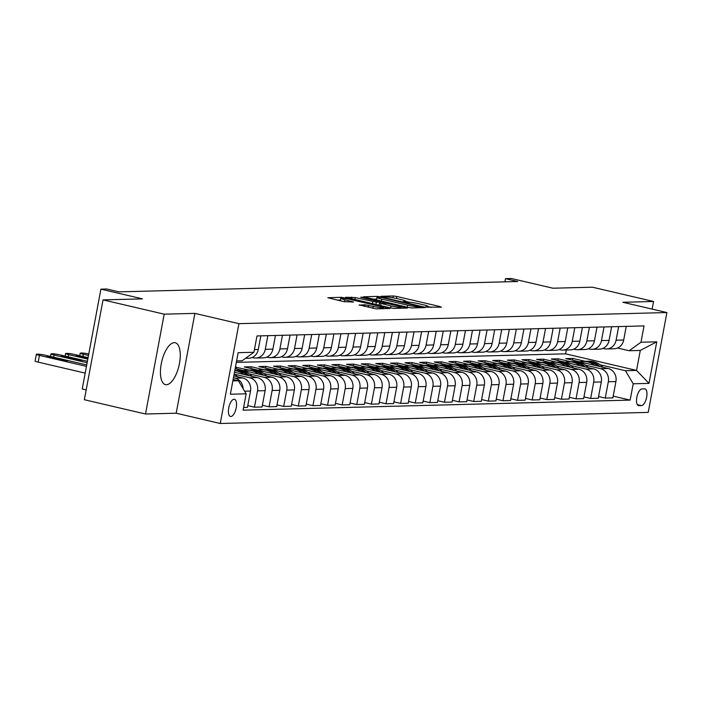<?xml version="1.0" encoding="UTF-8"?>
<svg xmlns="http://www.w3.org/2000/svg" width="702" height="702" viewBox="0 0 702 702"><rect width="100%" height="100%" fill="white"/><g stroke="black" fill="none" stroke-linecap="round" stroke-linejoin="round"><path stroke-width="1.05" d="M426.676 307.125L441.356 307.186L440.101 306.59L396.876 296.498L393.331 295.963L381.133 296.288L386.074 297.025A8.661 0.842 10.6 0 1 397.429 298.727L401.035 299.57A8.661 0.842 10.6 0 1 405.879 301.255A8.661 0.842 10.6 0 1 405.045 301.456L403.281 301.544L404.343 301.913L408.406 302.246A8.661 0.842 10.6 0 1 419.761 303.94L423.367 304.782A8.661 0.842 10.6 0 1 428.211 306.476A8.661 0.842 10.6 0 1 427.378 306.677L425.614 306.756L426.676 307.125M166.409 384.731A21.516 8.88 103.1 0 0 179.238 364.584A21.516 8.88 103.1 0 0 175.237 342.743A21.516 8.88 103.1 0 0 174.28 342.646A21.516 8.88 103.1 0 0 161.451 362.794A21.516 8.88 103.1 0 0 165.453 384.635A21.516 8.88 103.1 0 0 166.409 384.731M230.861 416.505A8.828 3.642 103.1 0 0 236.126 408.239A8.828 3.642 103.1 0 0 234.486 399.28A8.828 3.642 103.1 0 0 234.091 399.236A8.828 3.642 103.1 0 0 228.826 407.511A8.828 3.642 103.1 0 0 230.467 416.47A8.828 3.642 103.1 0 0 230.861 416.505M359.178 304.922L376.105 308.88L389.908 308.459L341.62 297.306L327.816 297.727L343.98 301.676L353.58 301.992L344.805 299.763A7.239 0.711 10.6 0 1 340.76 298.35A7.239 0.711 10.6 0 1 350.947 299.605L379.405 306.256A7.239 0.711 10.6 0 1 383.45 307.66A7.239 0.711 10.6 0 1 373.262 306.414L364.97 304.773L359.134 305.142M652.132 309.108L653.562 301.483L592.4 287.197L552.93 288.215L511.346 278.501L505.493 278.659L517.725 281.511L118.989 291.856L106.757 288.996L100.904 289.154L82.222 388.987L86.188 389.908M164.189 314.171L145.507 414.005L176.202 413.215L194.884 313.382L164.189 314.171L103.027 299.886L142.497 298.868L100.904 289.154M194.884 313.382L238.926 323.666L666.9 312.557L648.218 412.39L220.244 423.499L238.926 323.666M653.562 301.483L622.867 302.272L666.9 312.557M408.248 307.423L411.802 307.95L425.342 307.599L424.087 307.011L380.861 296.911L377.316 296.384L363.513 296.797L408.248 307.423M407.493 308.064L393.954 308.415L390.4 307.88L345.665 297.262L355.273 297.578L376.351 302.202L380.458 302.044L360.688 297.253L362.293 297.209L407.493 308.064M145.507 414.005L84.345 399.719L103.027 299.886M644.594 388.855L642.023 388.926A8.547 3.528 103.1 0 0 636.916 396.937A8.547 3.528 103.1 0 0 638.513 405.616A8.547 3.528 103.1 0 0 638.89 405.651L641.461 405.589A8.547 3.528 103.1 0 0 646.56 397.578A8.547 3.528 103.1 0 0 644.971 388.899A8.547 3.528 103.1 0 0 644.594 388.855M236.328 362.39L565.601 353.843L636.547 370.419L640.285 350.447L629.176 350.737L640.987 342.234L644.041 325.912L256.985 335.951L253.931 352.272L242.129 360.775L236.609 360.925M640.987 342.234L656.765 341.821L648.99 383.371L633.204 383.783L625.438 370.709L600.078 364.786M613.188 396.147L630.15 400.105L633.204 383.783M630.15 400.105L243.103 410.152L246.156 393.822L230.37 394.234L238.145 352.685L253.931 352.272M176.202 413.215L220.244 423.499M505.493 278.659L504.896 281.844M565.601 353.843L566.321 350M585.301 361.328L572.841 358.424L565.83 358.599L608.151 368.489A11.03 9.995 -91.5 0 1 615.917 381.563L612.864 397.894L605.264 398.087L608.318 381.765A11.03 9.995 -91.5 0 0 600.552 368.682L585.459 365.163M625.438 370.709L636.547 370.419L648.99 383.371M232.871 380.888L238.39 380.747L233.125 379.519M243.103 388.671A11.03 9.995 -91.5 0 0 235.135 378.167L233.45 377.773M243.603 407.467L247.446 407.371L250.5 391.049A11.03 9.995 -91.5 0 0 242.734 377.966L233.81 375.886M247.771 405.624L254.457 407.186L257.511 390.865A11.03 9.995 -91.5 0 0 249.745 377.781L234.661 374.263M254.457 407.186L262.057 406.993L265.119 390.663A11.03 9.995 -91.5 0 0 257.353 377.588L234.486 372.244M262.39 405.247L269.077 406.809L272.13 390.487A11.03 9.995 -91.5 0 0 264.364 377.404L249.28 373.885M269.077 406.809L276.676 406.607L279.729 390.286A11.03 9.995 -91.5 0 0 271.964 377.211L235.17 368.611M249.113 370.051L235.433 367.172M277 404.87L283.696 406.432L286.749 390.101A11.03 9.995 -91.5 0 0 278.984 377.027L263.891 373.499M283.696 406.432L291.295 406.23L294.349 389.908A11.03 9.995 -91.5 0 0 286.583 376.834L244.261 366.944L251.272 366.76L250.947 368.506M291.62 404.484L298.306 406.046L301.369 389.724A11.03 9.995 -91.5 0 0 293.603 376.649L278.51 373.122M263.733 369.673L251.272 366.76M298.306 406.046L305.914 405.853L308.968 389.531A11.03 9.995 -91.5 0 0 301.202 376.447L258.88 366.567L265.891 366.383L265.567 368.129M306.239 404.106L312.925 405.668L315.979 389.347A11.03 9.995 -91.5 0 0 308.213 376.272L293.129 372.744M278.352 369.296L265.891 366.383M312.925 405.668L320.524 405.475L323.587 389.154A11.03 9.995 -91.5 0 0 315.812 376.07L273.49 366.19L280.51 366.005L280.186 367.751M320.858 403.729L327.544 405.291L330.598 388.969A11.03 9.995 -91.5 0 0 322.832 375.886L307.739 372.367M292.962 368.91L280.51 366.005M327.544 405.291L335.144 405.098L338.197 388.768A11.03 9.995 -91.5 0 0 330.431 375.693L288.11 365.803L295.121 365.628L294.796 367.365M335.468 403.352L342.164 404.914L345.217 388.592A11.03 9.995 -91.5 0 0 337.451 375.509L322.358 371.99M307.581 368.532L295.121 365.628M342.164 404.914L349.763 404.712L352.816 388.39A11.03 9.995 -91.5 0 0 345.051 375.316L302.729 365.426L309.74 365.242L309.415 366.988M350.087 402.974L356.774 404.536L359.828 388.206A11.03 9.995 -91.5 0 0 352.062 375.131L336.978 371.604M322.2 368.155L309.74 365.242M356.774 404.536L364.382 404.334L367.436 388.013A11.03 9.995 -91.5 0 0 359.67 374.929L317.339 365.049L324.359 364.864L324.034 366.611M364.707 402.588L371.393 404.15L374.447 387.829A11.03 9.995 -91.5 0 0 366.681 374.754L351.597 371.226M336.811 367.778L324.359 364.864M371.393 404.15L378.992 403.957L382.046 387.636A11.03 9.995 -91.5 0 0 374.28 374.552L331.958 364.671L338.978 364.487L338.645 366.233M379.317 402.211L386.012 403.773L389.066 387.451A11.03 9.995 -91.5 0 0 381.3 374.377L366.207 370.849M351.43 367.4L338.978 364.487M386.012 403.773L393.611 403.58L396.665 387.25A11.03 9.995 -91.5 0 0 388.899 374.175L346.577 364.294L353.589 364.11L353.264 365.856M393.936 401.834L400.623 403.396L403.685 387.074A11.03 9.995 -91.5 0 0 395.919 373.99L380.826 370.472M366.049 367.014L353.589 364.11M400.623 403.396L408.231 403.202L411.284 386.872A11.03 9.995 -91.5 0 0 403.518 373.797L361.197 363.908L368.208 363.733L367.883 365.47M408.555 401.456L415.242 403.018L418.295 386.697A11.03 9.995 -91.5 0 0 410.53 373.613L395.445 370.086M380.668 366.637L368.208 363.733M415.242 403.018L422.841 402.816L425.903 386.495A11.03 9.995 -91.5 0 0 418.129 373.42L375.807 363.531L382.827 363.346L382.502 365.093M423.174 401.079L429.861 402.641L432.915 386.311A11.03 9.995 -91.5 0 0 425.149 373.236L410.056 369.708M395.279 366.26L382.827 363.346M429.861 402.641L437.46 402.439L440.514 386.118A11.03 9.995 -91.5 0 0 432.748 373.034L390.426 363.153L397.446 362.969L397.113 364.715M437.785 400.693L444.48 402.255L447.534 385.933A11.03 9.995 -91.5 0 0 439.768 372.859L424.675 369.331M409.898 365.882L397.446 362.969M444.48 402.255L452.079 402.062L455.133 385.74A11.03 9.995 -91.5 0 0 447.367 372.657L405.045 362.776L412.056 362.592L411.732 364.338M452.404 400.315L459.09 401.877L462.144 385.556A11.03 9.995 -91.5 0 0 454.378 372.472L439.294 368.954M424.517 365.505L412.056 362.592M459.09 401.877L466.698 401.684L469.752 385.354A11.03 9.995 -91.5 0 0 461.986 372.279L419.656 362.39L426.676 362.214L426.351 363.961M467.023 399.938L473.71 401.5L476.763 385.179A11.03 9.995 -91.5 0 0 468.997 372.095L453.913 368.576M439.127 365.119L426.676 362.214M473.71 401.5L481.309 401.298L484.362 384.977A11.03 9.995 -91.5 0 0 476.597 371.902L434.275 362.013L441.295 361.837L440.961 363.575M481.633 399.561L488.329 401.123L491.382 384.793A11.03 9.995 -91.5 0 0 483.617 371.718L468.524 368.19M453.746 364.742L441.295 361.837M488.329 401.123L495.928 400.921L498.982 384.599A11.03 9.995 -91.5 0 0 491.216 371.525L448.894 361.635L455.905 361.451L455.58 363.197M496.253 399.175L502.948 400.745L506.002 384.415A11.03 9.995 -91.5 0 0 498.236 371.34L483.143 367.813M468.366 364.364L455.905 361.451M502.948 400.745L510.547 400.544L513.601 384.222A11.03 9.995 -91.5 0 0 505.835 371.139L463.513 361.258L470.524 361.074L470.2 362.82M510.872 398.797L517.558 400.359L520.612 384.038A11.03 9.995 -91.5 0 0 512.846 370.963L497.762 367.436M482.985 363.987L470.524 361.074M517.558 400.359L525.157 400.166L528.22 383.845A11.03 9.995 -91.5 0 0 520.454 370.761L478.123 360.881L485.143 360.696L484.819 362.443M525.491 398.42L532.177 399.982L535.231 383.661A11.03 9.995 -91.5 0 0 527.465 370.577L512.372 367.058M497.595 363.601L485.143 360.696M532.177 399.982L539.777 399.789L542.83 383.459A11.03 9.995 -91.5 0 0 535.064 370.384L492.743 360.495L499.763 360.319L499.429 362.056M540.101 398.043L546.797 399.605L549.85 383.283A11.03 9.995 -91.5 0 0 542.084 370.2L526.991 366.681M512.214 363.224L499.763 360.319M546.797 399.605L554.396 399.403L557.449 383.081A11.03 9.995 -91.5 0 0 549.684 370.007L507.362 360.117L514.373 359.933L514.048 361.679M554.72 397.665L561.407 399.227L564.469 382.897A11.03 9.995 -91.5 0 0 556.695 369.822L541.611 366.295M526.833 362.846L514.373 359.933M561.407 399.227L569.015 399.026L572.069 382.704A11.03 9.995 -91.5 0 0 564.303 369.629L521.972 359.74L528.992 359.556L528.667 361.302M569.34 397.279L576.026 398.841L579.08 382.52A11.03 9.995 -91.5 0 0 571.314 369.445L556.23 365.917M541.444 362.469L528.992 359.556M576.026 398.841L583.625 398.648L586.679 382.327A11.03 9.995 -91.5 0 0 578.913 369.243L536.591 359.363L543.611 359.178L543.278 360.925M583.95 396.902L590.645 398.464L593.699 382.142A11.03 9.995 -91.5 0 0 585.933 369.068L570.84 365.54M556.063 362.092L543.611 359.178M590.645 398.464L598.244 398.271L601.298 381.949A11.03 9.995 -91.5 0 0 593.532 368.866L551.21 358.985L558.222 358.801L557.897 360.547M570.682 361.705L558.222 358.801M617.549 348.025L629.176 350.737M602.93 348.403L604.282 348.718A11.03 9.995 -91.5 0 0 606.589 348.955A11.03 9.995 -91.5 0 0 616.093 340.216L618.646 326.57M588.311 348.78L589.671 349.096A11.03 9.995 -91.5 0 0 591.979 349.333A11.03 9.995 -91.5 0 0 601.474 340.593L604.027 326.948M573.701 349.157L575.052 349.473A11.03 9.995 -91.5 0 0 577.36 349.71A11.03 9.995 -91.5 0 0 586.854 340.97L589.408 327.325M559.082 349.543L560.433 349.859A11.03 9.995 -91.5 0 0 562.741 350.096A11.03 9.995 -91.5 0 0 572.244 341.347L574.798 327.702M544.462 349.921L545.823 350.237A11.03 9.995 -91.5 0 0 548.122 350.473A11.03 9.995 -91.5 0 0 557.625 341.725L560.178 328.08M529.843 350.298L531.203 350.614A11.03 9.995 -91.5 0 0 533.511 350.851A11.03 9.995 -91.5 0 0 543.006 342.111L545.559 328.466M515.233 350.675L516.584 350.991A11.03 9.995 -91.5 0 0 518.892 351.228A11.03 9.995 -91.5 0 0 528.395 342.488L530.949 328.843M500.614 351.053L501.965 351.369A11.03 9.995 -91.5 0 0 504.273 351.605A11.03 9.995 -91.5 0 0 513.776 342.866L516.33 329.22M485.995 351.439L487.355 351.755A11.03 9.995 -91.5 0 0 489.663 351.992A11.03 9.995 -91.5 0 0 499.157 343.243L501.711 329.598M471.384 351.816L472.736 352.132A11.03 9.995 -91.5 0 0 475.043 352.369A11.03 9.995 -91.5 0 0 484.538 343.62L487.091 329.975M456.765 352.193L458.116 352.509A11.03 9.995 -91.5 0 0 460.424 352.746A11.03 9.995 -91.5 0 0 469.928 344.006L472.481 330.361M442.146 352.571L443.506 352.887A11.03 9.995 -91.5 0 0 445.805 353.124A11.03 9.995 -91.5 0 0 455.308 344.384L457.862 330.739M427.527 352.948L428.887 353.273A11.03 9.995 -91.5 0 0 431.195 353.501A11.03 9.995 -91.5 0 0 440.689 344.761L443.243 331.116M412.916 353.334L414.268 353.65A11.03 9.995 -91.5 0 0 416.576 353.887A11.03 9.995 -91.5 0 0 426.079 345.138L428.632 331.493M398.297 353.711L399.649 354.027A11.03 9.995 -91.5 0 0 401.956 354.264A11.03 9.995 -91.5 0 0 411.46 345.516L414.013 331.879M383.678 354.089L385.038 354.405A11.03 9.995 -91.5 0 0 387.337 354.642A11.03 9.995 -91.5 0 0 396.841 345.902L399.394 332.257M369.068 354.466L370.419 354.782A11.03 9.995 -91.5 0 0 372.727 355.019A11.03 9.995 -91.5 0 0 382.221 346.279L384.775 332.634M354.449 354.852L355.8 355.168A11.03 9.995 -91.5 0 0 358.108 355.405A11.03 9.995 -91.5 0 0 367.611 346.656L370.165 333.011M339.829 355.23L341.19 355.545A11.03 9.995 -91.5 0 0 343.489 355.782A11.03 9.995 -91.5 0 0 352.992 347.034L355.545 333.389M325.21 355.607L326.57 355.923A11.03 9.995 -91.5 0 0 328.878 356.16A11.03 9.995 -91.5 0 0 338.373 347.42L340.926 333.775M310.6 355.984L311.951 356.3A11.03 9.995 -91.5 0 0 314.259 356.537A11.03 9.995 -91.5 0 0 323.762 347.797L326.316 334.152M295.981 356.362L297.332 356.677A11.03 9.995 -91.5 0 0 299.64 356.914A11.03 9.995 -91.5 0 0 309.143 348.174L311.697 334.529M281.362 356.748L282.722 357.064A11.03 9.995 -91.5 0 0 285.021 357.3A11.03 9.995 -91.5 0 0 294.524 348.552L297.078 334.907M266.751 357.125L268.103 357.441A11.03 9.995 -91.5 0 0 270.41 357.678A11.03 9.995 -91.5 0 0 279.905 348.929L282.458 335.284M252.132 357.502L253.483 357.818A11.03 9.995 -91.5 0 0 255.791 358.055A11.03 9.995 -91.5 0 0 265.295 349.315L267.848 335.67M572.841 358.424L572.516 360.161M598.569 396.525L605.264 398.087M606.589 348.955L614.189 348.754A11.03 9.995 -91.5 0 0 623.692 340.014L626.245 326.369M591.979 349.333L599.578 349.14A11.03 9.995 -91.5 0 0 609.073 340.391L611.626 326.746M577.36 349.71L584.959 349.517A11.03 9.995 -91.5 0 0 594.462 340.768L597.016 327.132M562.741 350.096L570.34 349.894A11.03 9.995 -91.5 0 0 579.843 341.154L582.397 327.509M548.122 350.473L555.73 350.272A11.03 9.995 -91.5 0 0 565.224 341.532L567.778 327.887M533.511 350.851L541.11 350.649A11.03 9.995 -91.5 0 0 550.605 341.909L553.158 328.264M518.892 351.228L526.491 351.035A11.03 9.995 -91.5 0 0 535.995 342.286L538.548 328.641M504.273 351.605L511.872 351.412A11.03 9.995 -91.5 0 0 521.375 342.673L523.929 329.027M489.663 351.992L497.262 351.79A11.03 9.995 -91.5 0 0 506.756 343.05L509.31 329.405M475.043 352.369L482.643 352.167A11.03 9.995 -91.5 0 0 492.146 343.427L494.699 329.782M460.424 352.746L468.023 352.553A11.03 9.995 -91.5 0 0 477.527 343.804L480.08 330.159M445.805 353.124L453.413 352.93A11.03 9.995 -91.5 0 0 462.908 344.182L465.461 330.537M431.195 353.501L438.794 353.308A11.03 9.995 -91.5 0 0 448.288 344.568L450.842 330.923M416.576 353.887L424.175 353.685A11.03 9.995 -91.5 0 0 433.678 344.945L436.232 331.3M401.956 354.264L409.556 354.062A11.03 9.995 -91.5 0 0 419.059 345.323L421.612 331.677M387.337 354.642L394.945 354.449A11.03 9.995 -91.5 0 0 404.44 345.7L406.993 332.055M372.727 355.019L380.326 354.826A11.03 9.995 -91.5 0 0 389.829 346.077L392.383 332.432M358.108 355.405L365.707 355.203A11.03 9.995 -91.5 0 0 375.21 346.463L377.764 332.818M343.489 355.782L351.097 355.581A11.03 9.995 -91.5 0 0 360.591 346.841L363.145 333.196M328.878 356.16L336.477 355.958A11.03 9.995 -91.5 0 0 345.972 347.218L348.525 333.573M314.259 356.537L321.858 356.344A11.03 9.995 -91.5 0 0 331.362 347.595L333.915 333.95M299.64 356.914L307.239 356.721A11.03 9.995 -91.5 0 0 316.742 347.973L319.296 334.336M285.021 357.3L292.629 357.099A11.03 9.995 -91.5 0 0 302.123 348.359L304.677 334.714M270.41 357.678L278.01 357.476A11.03 9.995 -91.5 0 0 287.513 348.736L290.066 335.091M236.662 367.137L236.328 368.883M255.791 358.055L263.39 357.862A11.03 9.995 -91.5 0 0 272.894 349.113L275.447 335.468M245.542 358.318L248.78 358.239A11.03 9.995 -91.5 0 0 258.275 349.491L260.828 335.846M238.39 380.747L246.156 393.822M640.285 350.447L656.765 341.821M431.651 307.432L428.176 306.625M409.556 302.272L405.844 301.412M376.614 299.087L372.973 299.184M420.717 306.844L381.897 297.569L377.755 297.244A8.661 0.842 10.6 0 0 376.921 297.446A8.661 0.842 10.6 0 0 381.765 299.131L407.695 305.195A8.661 0.842 10.6 0 0 419.059 306.888L420.717 306.844L420.559 307.722M377.457 304.861L379.124 304.817M390.988 305.923A7.239 0.711 10.6 0 0 401.175 307.169A7.239 0.711 10.6 0 0 397.13 305.765L387.109 303.422L379.449 303.053L390.988 305.923L390.61 307.932M340.444 300.026L337.276 300.105M602.842 367.251A21.104 19.112 -91.5 0 0 588.996 361.232L586.775 361.293A21.104 19.112 -91.5 0 0 586.073 361.328M594.805 365.373A21.104 19.112 -91.5 0 0 583.151 361.39A21.104 19.112 -91.5 0 0 579.659 361.837M599.885 366.558A21.104 19.112 -91.5 0 0 586.775 361.293M583.151 361.39L585.371 361.328A21.104 19.112 88.5 0 1 597.964 366.111M588.223 367.629A21.104 19.112 -91.5 0 0 574.376 361.609L572.156 361.67A21.104 19.112 -91.5 0 0 571.454 361.705M580.185 365.751A21.104 19.112 -91.5 0 0 568.532 361.767A21.104 19.112 -91.5 0 0 565.04 362.214M585.266 366.935A21.104 19.112 -91.5 0 0 572.156 361.67M568.532 361.767L570.752 361.705A21.104 19.112 88.5 0 1 583.344 366.488M573.604 368.006A21.104 19.112 -91.5 0 0 559.766 361.995L557.546 362.048A21.104 19.112 -91.5 0 0 556.844 362.083M565.566 366.128A21.104 19.112 -91.5 0 0 553.913 362.144A21.104 19.112 -91.5 0 0 550.429 362.592M570.656 367.313A21.104 19.112 -91.5 0 0 557.546 362.048M553.913 362.144L556.142 362.083A21.104 19.112 88.5 0 1 568.734 366.865M558.994 368.383A21.104 19.112 -91.5 0 0 545.147 362.372L542.927 362.425A21.104 19.112 -91.5 0 0 542.225 362.46M550.947 366.505A21.104 19.112 -91.5 0 0 539.303 362.522A21.104 19.112 -91.5 0 0 535.81 362.969M556.037 367.699A21.104 19.112 -91.5 0 0 542.927 362.425M539.303 362.522L541.523 362.469A21.104 19.112 88.5 0 1 554.115 367.243M544.375 368.761A21.104 19.112 -91.5 0 0 530.528 362.75L528.308 362.811A21.104 19.112 -91.5 0 0 527.606 362.837M536.337 366.883A21.104 19.112 -91.5 0 0 524.684 362.899A21.104 19.112 -91.5 0 0 521.191 363.346M541.418 368.076A21.104 19.112 -91.5 0 0 528.308 362.811M524.684 362.899L526.904 362.846A21.104 19.112 88.5 0 1 539.496 367.629M529.756 369.147A21.104 19.112 -91.5 0 0 515.917 363.127L513.688 363.188A21.104 19.112 -91.5 0 0 512.986 363.224M521.718 367.269A21.104 19.112 -91.5 0 0 510.064 363.285A21.104 19.112 -91.5 0 0 506.572 363.733M526.798 368.453A21.104 19.112 -91.5 0 0 513.688 363.188M510.064 363.285L512.284 363.224A21.104 19.112 88.5 0 1 524.877 368.006M515.136 369.524A21.104 19.112 -91.5 0 0 501.298 363.513L499.078 363.566A21.104 19.112 -91.5 0 0 498.376 363.601M507.098 367.646A21.104 19.112 -91.5 0 0 495.454 363.662A21.104 19.112 -91.5 0 0 491.962 364.11M512.188 368.831A21.104 19.112 -91.5 0 0 499.078 363.566M495.454 363.662L497.674 363.601A21.104 19.112 88.5 0 1 510.266 368.383M500.526 369.901A21.104 19.112 -91.5 0 0 486.679 363.89L484.459 363.943A21.104 19.112 -91.5 0 0 483.757 363.978M492.488 368.023A21.104 19.112 -91.5 0 0 480.835 364.04A21.104 19.112 -91.5 0 0 477.342 364.487M497.569 369.208A21.104 19.112 -91.5 0 0 484.459 363.943M480.835 364.04L483.055 363.978A21.104 19.112 88.5 0 1 495.647 368.761M485.907 370.279A21.104 19.112 -91.5 0 0 472.06 364.268L469.84 364.329A21.104 19.112 -91.5 0 0 469.138 364.356M477.869 368.401A21.104 19.112 -91.5 0 0 466.216 364.417A21.104 19.112 -91.5 0 0 462.723 364.864M482.95 369.594A21.104 19.112 -91.5 0 0 469.84 364.329M466.216 364.417L468.436 364.364A21.104 19.112 88.5 0 1 481.028 369.138M471.288 370.656A21.104 19.112 -91.5 0 0 457.45 364.645L455.229 364.707A21.104 19.112 -91.5 0 0 454.527 364.733M463.25 368.787A21.104 19.112 -91.5 0 0 451.597 364.794A21.104 19.112 -91.5 0 0 448.113 365.242M468.339 369.972A21.104 19.112 -91.5 0 0 455.229 364.707M451.597 364.794L453.825 364.742A21.104 19.112 88.5 0 1 466.418 369.524M456.677 371.042A21.104 19.112 -91.5 0 0 442.83 365.022L440.61 365.084A21.104 19.112 -91.5 0 0 439.908 365.119M448.631 369.164A21.104 19.112 -91.5 0 0 436.986 365.18A21.104 19.112 -91.5 0 0 433.494 365.628M453.72 370.349A21.104 19.112 -91.5 0 0 440.61 365.084M436.986 365.18L439.206 365.119A21.104 19.112 88.5 0 1 451.798 369.901M442.058 371.419A21.104 19.112 -91.5 0 0 428.211 365.409L425.991 365.461A21.104 19.112 -91.5 0 0 425.289 365.496M434.02 369.542A21.104 19.112 -91.5 0 0 422.367 365.558A21.104 19.112 -91.5 0 0 418.875 366.005M439.101 370.726A21.104 19.112 -91.5 0 0 425.991 365.461M422.367 365.558L424.587 365.496A21.104 19.112 88.5 0 1 437.179 370.279M427.439 371.797A21.104 19.112 -91.5 0 0 413.601 365.786L411.372 365.839A21.104 19.112 -91.5 0 0 410.67 365.874M419.401 369.919A21.104 19.112 -91.5 0 0 407.748 365.935A21.104 19.112 -91.5 0 0 404.255 366.383M424.482 371.104A21.104 19.112 -91.5 0 0 411.372 365.839M407.748 365.935L409.968 365.882A21.104 19.112 88.5 0 1 422.56 370.656M412.82 372.174A21.104 19.112 -91.5 0 0 398.982 366.163L396.762 366.225A21.104 19.112 -91.5 0 0 396.06 366.251M404.782 370.296A21.104 19.112 -91.5 0 0 393.138 366.312A21.104 19.112 -91.5 0 0 389.645 366.76M409.871 371.49A21.104 19.112 -91.5 0 0 396.762 366.225M393.138 366.312L395.358 366.26A21.104 19.112 88.5 0 1 407.95 371.042M398.209 372.56A21.104 19.112 -91.5 0 0 384.363 366.541L382.142 366.602A21.104 19.112 -91.5 0 0 381.44 366.628M390.172 370.682A21.104 19.112 -91.5 0 0 378.518 366.69A21.104 19.112 -91.5 0 0 375.026 367.146M395.252 371.867A21.104 19.112 -91.5 0 0 382.142 366.602M378.518 366.69L380.738 366.637A21.104 19.112 88.5 0 1 393.331 371.419M383.59 372.938A21.104 19.112 -91.5 0 0 369.743 366.918L367.523 366.979A21.104 19.112 -91.5 0 0 366.821 367.014M375.552 371.06A21.104 19.112 -91.5 0 0 363.899 367.076A21.104 19.112 -91.5 0 0 360.407 367.523M380.633 372.244A21.104 19.112 -91.5 0 0 367.523 366.979M363.899 367.076L366.119 367.014A21.104 19.112 88.5 0 1 378.711 371.797M368.971 373.315A21.104 19.112 -91.5 0 0 355.133 367.304L352.913 367.357A21.104 19.112 -91.5 0 0 352.211 367.392M360.933 371.437A21.104 19.112 -91.5 0 0 349.28 367.453A21.104 19.112 -91.5 0 0 345.796 367.901M366.023 372.622A21.104 19.112 -91.5 0 0 352.913 367.357M349.28 367.453L351.509 367.392A21.104 19.112 88.5 0 1 364.101 372.174M354.361 373.692A21.104 19.112 -91.5 0 0 340.514 367.681L338.294 367.734A21.104 19.112 -91.5 0 0 337.592 367.769M346.314 371.814A21.104 19.112 -91.5 0 0 334.67 367.83A21.104 19.112 -91.5 0 0 331.177 368.278M351.404 373.008A21.104 19.112 -91.5 0 0 338.294 367.734M334.67 367.83L336.89 367.778A21.104 19.112 88.5 0 1 349.482 372.551M339.742 374.069A21.104 19.112 -91.5 0 0 325.895 368.059L323.675 368.12A21.104 19.112 -91.5 0 0 322.973 368.146M331.704 372.192A21.104 19.112 -91.5 0 0 320.051 368.208A21.104 19.112 -91.5 0 0 316.558 368.655M336.784 373.385A21.104 19.112 -91.5 0 0 323.675 368.12M320.051 368.208L322.271 368.155A21.104 19.112 88.5 0 1 334.863 372.938M325.123 374.456A21.104 19.112 -91.5 0 0 311.284 368.436L309.055 368.497A21.104 19.112 -91.5 0 0 308.353 368.532M317.085 372.578A21.104 19.112 -91.5 0 0 305.431 368.594A21.104 19.112 -91.5 0 0 301.939 369.041M322.165 373.762A21.104 19.112 -91.5 0 0 309.055 368.497M305.431 368.594L307.651 368.532A21.104 19.112 88.5 0 1 320.244 373.315M310.503 374.833A21.104 19.112 -91.5 0 0 296.665 368.813L294.445 368.875A21.104 19.112 -91.5 0 0 293.743 368.91M302.465 372.955A21.104 19.112 -91.5 0 0 290.821 368.971A21.104 19.112 -91.5 0 0 287.329 369.419M307.555 374.14A21.104 19.112 -91.5 0 0 294.445 368.875M290.821 368.971L293.041 368.91A21.104 19.112 88.5 0 1 305.633 373.692M295.893 375.21A21.104 19.112 -91.5 0 0 282.046 369.199L279.826 369.252A21.104 19.112 -91.5 0 0 279.124 369.287M287.855 373.332A21.104 19.112 -91.5 0 0 276.202 369.349A21.104 19.112 -91.5 0 0 272.709 369.796M292.936 374.517A21.104 19.112 -91.5 0 0 279.826 369.252M276.202 369.349L278.422 369.287A21.104 19.112 88.5 0 1 291.014 374.069M281.274 375.588A21.104 19.112 -91.5 0 0 267.427 369.577L265.207 369.629A21.104 19.112 -91.5 0 0 264.505 369.664M273.236 373.71A21.104 19.112 -91.5 0 0 261.583 369.726A21.104 19.112 -91.5 0 0 258.09 370.173M278.317 374.903A21.104 19.112 -91.5 0 0 265.207 369.629M261.583 369.726L263.803 369.673A21.104 19.112 88.5 0 1 276.395 374.447M266.655 375.965A21.104 19.112 -91.5 0 0 252.817 369.954L250.596 370.015A21.104 19.112 -91.5 0 0 249.894 370.042M258.617 374.087A21.104 19.112 -91.5 0 0 246.964 370.103A21.104 19.112 -91.5 0 0 243.48 370.551M88.496 355.466L83.292 354.256L82.889 356.432M263.706 375.28A21.104 19.112 -91.5 0 0 250.596 370.015M246.964 370.103L249.192 370.051A21.104 19.112 88.5 0 1 261.785 374.833M88.768 354.019A5.519 0.535 10.6 0 0 81.915 353.018L80.739 353.053A5.519 0.535 10.6 0 0 80.212 353.176A5.519 0.535 10.6 0 0 83.292 354.256M87.811 359.099L68.682 354.633A5.519 0.535 10.6 0 1 65.593 353.554A5.519 0.535 10.6 0 1 66.128 353.431L67.295 353.396A5.519 0.535 10.6 0 1 74.526 354.484L88.083 357.651M252.044 376.351A21.104 19.112 -91.5 0 0 238.197 370.331L235.977 370.393A21.104 19.112 -91.5 0 0 235.275 370.428M243.998 374.473A21.104 19.112 -91.5 0 0 234.793 370.595M249.087 375.658A21.104 19.112 -91.5 0 0 235.977 370.393M234.828 370.419A21.104 19.112 88.5 0 1 247.165 375.21M88.04 357.906L76.07 355.8L87.864 358.836M87.136 362.732L54.063 355.01A5.519 0.535 10.6 0 1 50.983 353.94A5.519 0.535 10.6 0 1 51.509 353.808L52.676 353.782A5.519 0.535 10.6 0 1 59.907 354.861L87.408 361.284M237.425 376.728A21.104 19.112 -91.5 0 0 234.178 373.912M234.468 376.035A21.104 19.112 -91.5 0 0 233.88 375.491M63.926 357.037L75.667 359.784L81.871 360.547L67.664 356.941L61.451 356.177L63.926 357.037M86.451 366.374L39.444 355.387A5.519 0.535 10.6 0 1 36.364 354.317A5.519 0.535 10.6 0 1 36.89 354.185L38.057 354.159A5.519 0.535 10.6 0 1 45.297 355.238L86.723 364.917M85.196 373.113L38.18 362.135A5.519 0.535 -169.4 0 1 35.1 361.056L36.364 354.317M49.307 357.423L61.048 360.161L67.26 360.925L53.045 357.327L46.841 356.563L49.307 357.423M235.135 378.167L242.734 377.966M249.745 377.781L257.353 377.588M264.364 377.404L271.964 377.211M278.984 377.027L286.583 376.834M293.603 376.649L301.202 376.447M308.213 376.272L315.812 376.07M322.832 375.886L330.431 375.693M337.451 375.509L345.051 375.316M352.062 375.131L359.67 374.929M366.681 374.754L374.28 374.552M381.3 374.377L388.899 374.175M395.919 373.99L403.518 373.797M410.53 373.613L418.129 373.42M425.149 373.236L432.748 373.034M439.768 372.859L447.367 372.657M454.378 372.472L461.986 372.279M468.997 372.095L476.597 371.902M483.617 371.718L491.216 371.525M498.236 371.34L505.835 371.139M512.846 370.963L520.454 370.761M527.465 370.577L535.064 370.384M542.084 370.2L549.684 370.007M556.695 369.822L564.303 369.629M571.314 369.445L578.913 369.243M585.933 369.068L593.532 368.866M600.552 368.682L608.151 368.489M616.093 340.216L623.692 340.014M608.318 381.765L615.917 381.563M593.699 382.142L601.298 381.949M601.474 340.593L609.073 340.391M579.08 382.52L586.679 382.327M586.854 340.97L594.462 340.768M564.469 382.897L572.069 382.704M572.244 341.347L579.843 341.154M549.85 383.283L557.449 383.081M557.625 341.725L565.224 341.532M535.231 383.661L542.83 383.459M543.006 342.111L550.605 341.909M520.612 384.038L528.22 383.845M528.395 342.488L535.995 342.286M506.002 384.415L513.601 384.222M513.776 342.866L521.375 342.673M491.382 384.793L498.982 384.599M499.157 343.243L506.756 343.05M476.763 385.179L484.362 384.977M484.538 343.62L492.146 343.427M462.144 385.556L469.752 385.354M469.928 344.006L477.527 343.804M447.534 385.933L455.133 385.74M455.308 344.384L462.908 344.182M432.915 386.311L440.514 386.118M440.689 344.761L448.288 344.568M418.295 386.697L425.903 386.495M426.079 345.138L433.678 344.945M403.685 387.074L411.284 386.872M411.46 345.516L419.059 345.323M389.066 387.451L396.665 387.25M396.841 345.902L404.44 345.7M374.447 387.829L382.046 387.636M382.221 346.279L389.829 346.077M359.828 388.206L367.436 388.013M367.611 346.656L375.21 346.463M345.217 388.592L352.816 388.39M352.992 347.034L360.591 346.841M330.598 388.969L338.197 388.768M338.373 347.42L345.972 347.218M315.979 389.347L323.587 389.154M323.762 347.797L331.362 347.595M301.369 389.724L308.968 389.531M309.143 348.174L316.742 347.973M286.749 390.101L294.349 389.908M294.524 348.552L302.123 348.359M272.13 390.487L279.729 390.286M279.905 348.929L287.513 348.736M257.511 390.865L265.119 390.663M265.295 349.315L272.894 349.113M244.594 391.198L250.5 391.049M254.431 349.596L258.275 349.491M637.311 404.615L641.461 405.589M638.153 405.484L638.89 405.651M427.264 307.257L427.378 306.677M404.931 302.044L405.045 301.456M392.98 297.823L393.331 295.963M396.498 298.517L396.876 296.498M439.987 307.222L440.101 306.59M377.141 297.306L377.316 296.384M380.782 297.35L380.861 296.911M423.973 307.634L424.087 307.011M381.388 301.149L381.765 299.131M407.318 307.204L407.695 305.195M418.892 307.766L419.059 306.888M351.395 298.771L351.72 297.043M354.896 299.587L355.273 297.578M372.42 303.685L372.797 301.676M375.921 304.501L376.351 302.202M380.028 302.983L380.194 302.106M406.125 308.099L406.239 307.476M380.589 305.589L380.967 303.58M364.645 306.502L364.97 304.773M368.146 307.318L368.524 305.3M372.885 308.424L373.262 306.414M344.428 301.772L344.805 299.763M351.956 302.088L352.071 301.465M341.453 298.183L341.62 297.306M345.042 298.499L345.173 297.841M388.276 308.564L388.39 307.932M68.682 354.633L68.269 356.809M82.108 357.493L82.283 356.563M54.063 355.01L53.65 357.195M67.489 357.871L67.664 356.941M79.265 360.459L79.405 359.687M39.444 355.387L38.18 362.135M52.869 358.257L53.045 357.327M64.645 360.837L64.795 360.065M428.036 307.388L428.211 306.476M405.703 302.176L405.879 301.255M420.726 307.722L420.902 306.8M376.447 299.991L376.921 297.446M380.282 302.974L380.458 302.044M400.982 308.231L401.175 307.169M379.045 305.23L379.449 303.053M383.257 308.696L383.45 307.66M340.294 300.816L340.76 298.35M80.212 353.176L79.738 355.695M65.593 353.554L65.128 356.081M50.983 353.94L50.509 356.458"/></g></svg>
